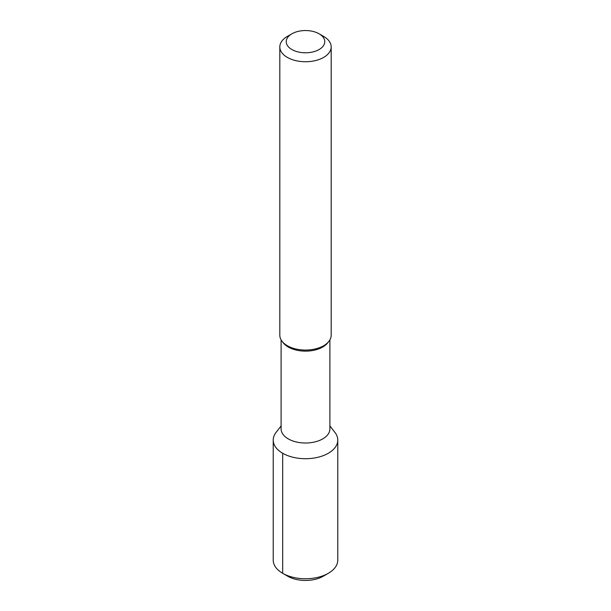 <?xml version="1.0" encoding="UTF-8"?>
<svg xmlns="http://www.w3.org/2000/svg" width="611" height="611" viewBox="0 0 611 611"><rect width="100%" height="100%" fill="white"/><g stroke="black" fill="none" stroke-linecap="round" stroke-linejoin="round"><path stroke-width="0.92" d="M323.334 576.188L328.328 573.301L323.334 576.188A25.219 14.557 180 0 1 287.666 576.188L282.672 573.301A32.284 18.636 180 0 1 273.216 560.127L273.216 440.08A32.284 18.636 180 0 1 276.035 432.466L281.106 425.92M273.216 440.08A32.284 18.636 180 0 0 293.15 457.295A32.284 18.636 180 0 0 328.328 453.255A32.284 18.636 0 0 0 337.784 440.08L337.784 560.127A32.284 18.636 0 0 1 328.328 573.301A32.284 18.636 180 0 1 282.672 573.301L287.666 576.188M337.784 440.08A32.284 18.636 0 0 0 334.965 432.466L329.894 425.92M329.894 339.861L329.894 428.93A24.394 14.084 0 0 1 322.753 438.889A24.394 14.084 180 0 1 296.167 441.944A24.394 14.084 180 0 1 281.106 428.93L281.106 339.861M282.053 341.289L283.229 342.802A24.394 14.084 180 0 0 322.753 347.01A24.394 14.084 0 0 0 327.771 342.802L328.947 341.289A25.685 14.824 180 0 1 323.662 345.719A25.685 14.824 180 0 1 282.053 341.289A25.685 14.824 180 0 1 279.815 335.233L279.815 46.91A25.685 14.824 180 0 1 287.338 36.431L291.882 33.804L287.338 36.431M279.815 46.91A25.685 14.824 180 0 0 295.671 60.611A25.685 14.824 180 0 0 323.662 57.396A25.685 14.824 0 0 0 331.185 46.91L331.185 335.233A25.685 14.824 180 0 1 328.947 341.289M331.185 46.91A25.685 14.824 0 0 0 323.662 36.431L319.118 33.804A19.262 11.12 0 0 0 291.882 33.804A19.262 11.12 180 0 0 291.882 49.537A19.262 11.12 180 0 0 319.118 49.537A19.262 11.12 0 0 0 319.118 33.804M282.672 453.255L282.672 573.301"/></g></svg>
